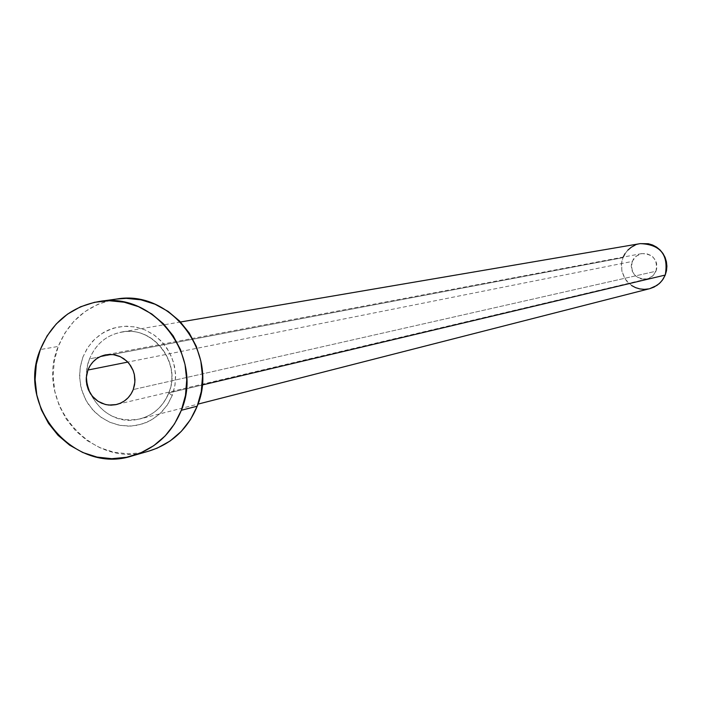<?xml version="1.0" encoding="UTF-8"?>
<svg xmlns="http://www.w3.org/2000/svg" width="702" height="702" viewBox="0 0 702 702"><rect width="100%" height="100%" fill="white"/><g stroke="black" fill="none" stroke-linecap="round" stroke-linejoin="round"><path stroke-width="0.53" stroke-dasharray="3.51 2.63" d="M632.204 261.442C630.282 273.227 635.24 279.054 647.068 278.948L652.456 276.184L655.975 271.235L133.257 389.557L655.975 271.235L656.686 268.805L656.642 263.75L655.887 261.32L653.062 257.125L651.105 255.528L646.463 253.615L641.461 253.65L639.066 254.396L634.933 257.23L633.362 259.196L631.493 263.873L631.273 266.4L632.291 271.349L635.108 275.535L639.285 278.317L641.698 279.045L646.7 279.027L649.096 278.282L653.237 275.456L655.975 271.235C657.967 259.775 653.202 253.896 641.681 253.606L635.942 256.3L632.204 261.442L127.764 362.092L632.204 261.442M82.915 357.037L80.125 367.76L79.703 378.904L81.669 389.908L85.925 400.228L92.269 409.354L100.368 416.821L109.837 422.262L120.191 425.403L130.932 426.088L141.506 424.262L151.395 420.024L160.091 413.575L167.164 405.247L172.236 395.445L168.655 393.023L172.236 395.445L174.851 386.056L175.632 376.272L174.552 366.497L171.665 357.081L167.076 348.411L160.96 340.812L153.554 334.591L145.156 329.966L136.083 327.123L126.685 326.176L117.339 327.15L108.38 330.001L100.167 334.635L93.015 340.847L87.188 348.411L82.915 357.037L80.344 366.383L79.58 376.114L80.66 385.837L83.52 395.191L88.075 403.817L94.138 411.39L101.483 417.62L109.837 422.262L118.866 425.149L128.238 426.149L137.592 425.236L146.569 422.437L154.817 417.848L162.03 411.653L167.91 404.089L172.236 395.445L175.07 384.67L175.509 373.464L173.534 362.39L169.243 352.018L162.846 342.857L154.677 335.38L145.156 329.966L134.749 326.869L124 326.255L113.426 328.15L103.58 332.441L94.937 338.917L87.934 347.262L82.915 357.037M168.857 392.918C162.329 408.266 151.079 417.242 135.126 419.857C104.194 425.017 76.974 388.452 89.566 358.836C95.718 344.094 106.397 335.161 121.621 332.028C152.948 325.298 181.932 362.548 168.857 392.918L202.167 385.012L168.857 392.918C163.276 406.388 153.694 415.049 140.093 418.91C118.094 422.771 101.623 414.47 90.672 394.015C85.679 382.362 85.311 370.63 89.566 358.836L99.57 356.932L89.566 358.836C96.622 342.383 108.81 333.274 126.158 331.519C156.169 328.633 181.055 364.329 168.857 392.918M640.224 243.629C632.072 245.296 626.316 249.965 622.972 257.634L99.57 356.932L622.972 257.634L621.375 264.672L622.016 271.867L624.833 278.518L626.974 281.432L632.476 286.074L635.696 287.688L642.672 289.303L649.798 288.654M116.611 299.043C88.864 303.966 69.41 319.761 58.257 346.428L40.33 349.543L58.257 346.428C34.126 402.702 92.199 470.112 148.938 451.079M148.613 451.175L143.226 452.483L128.668 453.878L114.101 452.29L100.061 447.797L87.101 440.558L75.702 430.87L66.286 419.103L59.222 405.695L54.774 391.163L53.106 376.061L54.282 360.96L58.257 346.428L64.891 333.029L73.929 321.262L85.039 311.583L97.789 304.37L111.706 299.903L116.304 299.087M649.719 288.671L648.736 288.899M631.607 285.521L625.28 279.203L621.805 270.928L621.718 261.96L623.192 257.09M625.034 253.65L627.834 250.149M635.17 245.112L640.163 243.638M647.068 278.948L116.409 404.545M180.511 321.99L121.621 332.028C152.746 325.272 181.713 362.723 168.664 393.015C163.127 406.432 153.606 415.066 140.093 418.91L197.973 404.124M641.681 253.606L105.826 354.8"/><path stroke-width="1.05" d="M87.925 370.042L127.764 362.092L87.925 370.042L86.618 374.798L86.232 379.738L86.785 384.687L88.241 389.443L90.558 393.831L93.638 397.683L97.376 400.842L101.614 403.202L106.204 404.659L110.96 405.168L115.707 404.694L120.261 403.264L124.438 400.93L128.089 397.788L131.063 393.945L133.257 389.557C130.002 397.42 124.386 402.413 116.409 404.545L108.845 405.063L105.081 404.396L98.052 401.298L92.243 396.121L88.206 389.364L86.337 381.677L86.276 377.711L87.925 370.042C91.365 361.767 97.332 356.686 105.826 354.8L113.259 354.598L120.437 356.739L126.702 361.03L129.308 363.864L133.143 370.577L134.293 374.298L134.907 382.037L133.257 389.557L134.573 384.793L134.968 379.835L134.415 374.877L132.95 370.103L130.625 365.698L127.527 361.846L123.78 358.678L119.524 356.326L114.926 354.879L110.161 354.396L105.414 354.879L100.877 356.318L96.7 358.661L93.068 361.82L90.102 365.654L87.925 370.042M197.973 404.124L649.798 288.654L654.071 287.083L659.125 283.722L662.24 280.37L665.242 275.052L202.167 385.012L665.242 275.052C668.822 254.896 660.485 244.419 640.224 243.629L180.511 321.99M132.371 455.861L148.938 451.079C171.709 443.918 187.794 428.957 197.209 406.186L181.344 410.266L197.209 406.186C219.787 353.773 170.911 289.119 116.611 299.043L99.535 301.421C154.624 291.348 204.256 357.037 181.344 410.266C171.797 433.397 155.475 448.596 132.371 455.861C74.798 475.166 15.865 406.686 40.33 349.543C51.65 322.455 71.376 306.414 99.535 301.421M116.304 299.087L126.255 298.359L140.883 299.815L155.01 304.212L168.103 311.398L179.633 321.086L189.171 332.915L196.332 346.419L200.842 361.082L202.509 376.325L201.281 391.558L197.209 406.186L190.453 419.647L181.274 431.405L170.042 441.031L157.195 448.148L148.613 451.175M40.33 349.543L47.06 335.933L56.23 323.982L67.497 314.154L80.432 306.827L94.559 302.29L109.319 300.728L124.157 302.211L138.496 306.677L151.781 313.978L163.496 323.824L173.175 335.837L180.449 349.561L185.021 364.452L186.723 379.931L185.477 395.41L181.344 410.266L174.491 423.938L165.181 435.889L153.791 445.656L140.742 452.878L126.571 457.274L111.802 458.696L97.016 457.081L82.775 452.509L69.621 445.156L58.047 435.31L48.499 423.35L41.33 409.74L36.811 394.98L35.109 379.642L36.302 364.303L40.33 349.543M640.163 243.638L648.323 243.726L652.614 245.007L656.572 247.113L660.064 249.956L662.934 253.44L665.084 257.415L666.417 261.732L666.9 266.225L666.505 270.726L665.242 275.052L663.162 279.045L660.354 282.555L656.923 285.424L649.719 288.671M648.736 288.899L644.296 289.356L639.847 288.926L635.564 287.636L631.607 285.521M623.192 257.09L625.034 253.65M627.834 250.149L631.247 247.262L635.17 245.112"/></g></svg>
